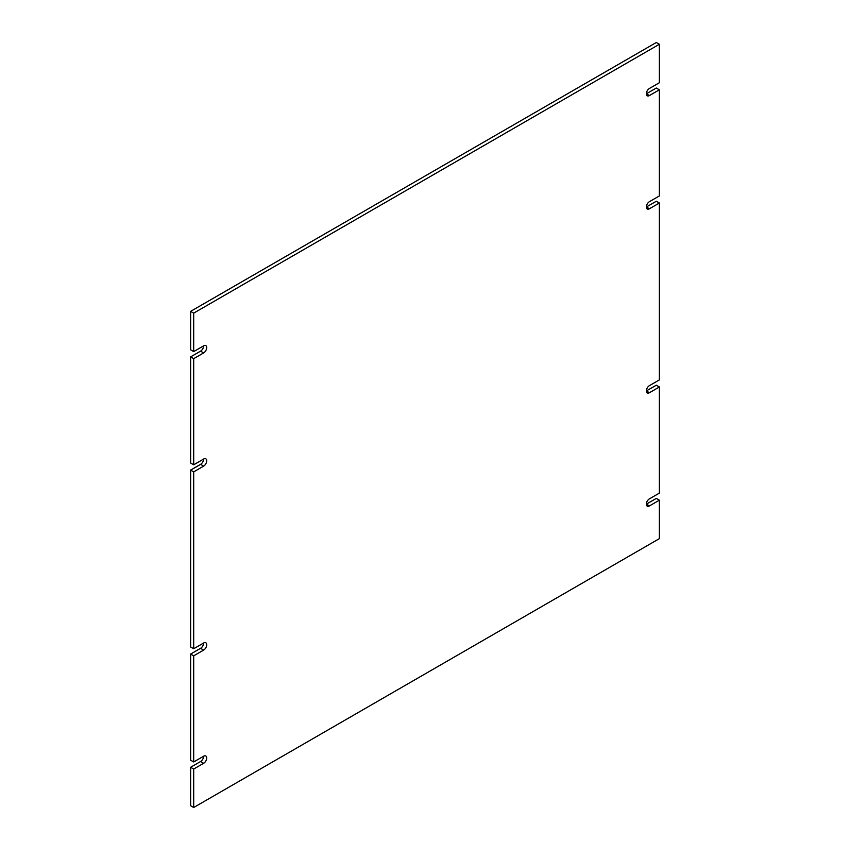 <?xml version="1.0" encoding="UTF-8"?>
<svg xmlns="http://www.w3.org/2000/svg" width="850" height="850" viewBox="0 0 850 850"><rect width="100%" height="100%" fill="white"/><g stroke="black" fill="none" stroke-linecap="round" stroke-linejoin="round"><path stroke-width="1.27" d="M659.377 500.183L649.421 505.931L646.351 504.156L656.306 498.408L659.377 500.183L659.377 538.634L193.694 807.5L190.623 805.736L190.623 767.274L200.579 761.526A4.335 2.497 120 0 0 203.649 756.213L193.694 761.961L190.623 760.197L190.623 654.064L200.579 648.316A4.335 2.497 120 0 0 203.649 643.004L193.694 648.752L190.623 646.988L190.623 470.103L200.579 464.355A4.335 2.497 120 0 0 203.649 459.053A4.335 2.497 -60 0 1 205.817 458.83A4.335 2.497 -60 0 1 206.476 462.304A4.335 2.497 -60 0 1 203.649 466.119L200.579 464.355M203.649 459.053L193.694 464.801L190.623 463.027L190.623 356.894L200.579 351.146A4.335 2.497 120 0 0 203.649 345.844L193.694 351.592L193.694 313.129L659.377 44.264L659.377 82.726L649.421 88.474A4.335 2.497 -60 0 0 646.584 92.299A4.335 2.497 -60 0 0 647.254 95.774A4.335 2.497 -60 0 0 649.421 95.551L659.377 89.802L659.377 195.936L649.421 201.684A4.335 2.497 -60 0 0 646.584 205.498A4.335 2.497 -60 0 0 647.254 208.972A4.335 2.497 -60 0 0 649.421 208.76L659.377 203.012L659.377 379.897L649.421 385.645A4.335 2.497 -60 0 0 646.584 389.459A4.335 2.497 -60 0 0 647.254 392.934A4.335 2.497 -60 0 0 649.421 392.721L659.377 386.973L659.377 493.106L649.421 498.854A4.335 2.497 -60 0 0 646.584 502.669A4.335 2.497 -60 0 0 647.254 506.143A4.335 2.497 -60 0 0 649.421 505.931M193.694 351.592L190.623 349.817L190.623 311.366L656.306 42.5L659.377 44.264M649.421 95.551L646.351 93.787L656.306 88.039L659.377 89.802M649.421 208.76L646.351 206.996L656.306 201.248L659.377 203.012M649.421 392.721L646.351 390.947L656.306 385.199L659.377 386.973M190.623 470.103L193.694 471.877L203.649 466.119M193.694 648.752L193.694 471.877M203.649 643.004A4.335 2.497 -60 0 1 205.817 642.791A4.335 2.497 -60 0 1 206.476 646.266A4.335 2.497 -60 0 1 203.649 650.08L200.579 648.316M190.623 654.064L193.694 655.828L203.649 650.08M193.694 761.961L193.694 655.828M203.649 756.213A4.335 2.497 -60 0 1 205.817 756.001A4.335 2.497 -60 0 1 206.476 759.475A4.335 2.497 -60 0 1 203.649 763.289L200.579 761.526M190.623 767.274L193.694 769.037L203.649 763.289M193.694 807.5L193.694 769.037M190.623 311.366L193.694 313.129M203.649 345.844A4.335 2.497 -60 0 1 205.817 345.631A4.335 2.497 -60 0 1 206.476 349.095A4.335 2.497 -60 0 1 203.649 352.92L200.579 351.146M190.623 356.894L193.694 358.668L203.649 352.92M193.694 464.801L193.694 358.668"/></g></svg>
